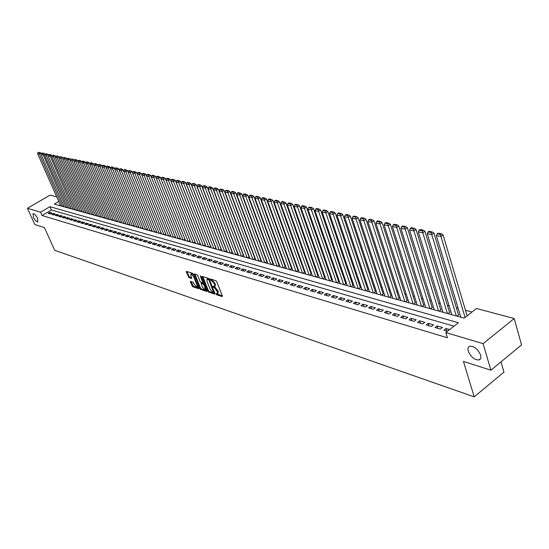 <?xml version="1.0" encoding="UTF-8"?>
<svg xmlns="http://www.w3.org/2000/svg" width="549" height="549" viewBox="0 0 549 549"><rect width="100%" height="100%" fill="white"/><g stroke="black" fill="none" stroke-linecap="round" stroke-linejoin="round"><path stroke-width="0.82" d="M216.773 293.845L215.929 293.591L216.478 294.696L222.146 296.597L222.372 295.986L216.752 281.685L215.901 280.711L210.24 278.919L210.089 279.352L214.11 283.346L214.577 284.533L214.405 286.551L213.877 286.516L215.036 287.134L214.316 287.621L217.479 291.89L217.308 293.88L216.773 293.845L222.352 295.932M210.96 279.146L212.127 279.777L211.406 280.258M213.877 286.516L213.033 286.269L212.998 286.708L214.316 287.621M37.579 218.427C35.959 215.283 34.45 213.664 33.057 213.561L33.331 217.116C34.951 220.245 36.454 221.858 37.847 221.968L37.579 218.427M480.581 355.011C477.98 349.171 474.432 346.241 469.937 346.22C468.125 346.851 467.576 348.519 468.304 351.223C470.884 357.022 474.425 359.938 478.927 359.972C480.732 359.362 481.281 357.708 480.581 355.011M190.53 281.356L190.338 281.96L192.706 286.75L198.8 288.747L193.248 274.205L192.431 273.265L186.502 271.384L186.317 271.995L189.028 277.629L191.704 278.46L190.798 275.502L190.908 273.834L193.495 276.367L197.18 285.528L197.07 287.168L194.476 284.636L193.056 282.186L190.53 281.356M58.764 201.49L54.296 204.118L464.186 318.159L476.498 308.497L514.214 318.53L521.55 344.889L490.902 370.198L463.438 361.42L474.219 396.858L54.701 250.282L44.435 227.595L34.841 224.534L27.45 208.304L50.131 195.094L56.712 196.837M490.902 370.198L483.099 343.647L445.822 332.577L458.381 322.716L49.938 206.678L40.551 212.195L27.45 208.304M453.975 326.175L51.421 209.993L42.053 215.524L447.421 337.772L445.822 332.577M42.053 215.524L40.551 212.195M207.714 291.094L208.545 292.047L214.721 294.113L214.94 293.502L209.327 279.317L208.483 278.357L202.313 276.401L202.107 277.025L207.714 291.094L208.428 290.613L209.258 291.567L214.92 293.454M206.602 291.395L200.55 289.371L199.726 288.431L194.174 273.862L196.906 274.685L197.729 275.632L200.008 281.328L200.831 282.275L202.711 282.845L202.759 282.22L200.385 276.271L200.419 275.831L201.112 276.497L206.891 291.196M230.607 253.171L232.014 251.977M236.194 254.729L237.6 253.521M241.855 256.301L243.269 255.086M247.592 257.9L249.006 256.678M253.412 259.519L254.832 258.284M259.313 261.159L260.734 259.917M265.297 262.82L266.718 261.571M271.364 264.508L272.791 263.246M277.519 266.224L278.947 264.947M283.758 267.96L285.192 266.67M290.092 269.724L291.526 268.42M296.515 271.508L297.949 270.197M303.034 273.327L304.475 272.002M309.65 275.166L311.091 273.827M316.361 277.032L317.802 275.687M323.176 278.926L324.624 277.568M330.093 280.855L331.541 279.482M337.12 282.804L338.568 281.417M344.25 284.787L345.698 283.394M351.49 286.804L352.938 285.391M358.84 288.849L360.295 287.422M366.313 290.929L367.761 289.488M373.896 293.042L375.736 291.691L375.351 291.588M381.603 295.184L383.449 293.825L383.058 293.715M389.44 297.366L391.286 295.986L390.895 295.877M397.394 299.576L399.253 298.189L398.855 298.08M405.485 301.826L407.351 300.427L406.946 300.317M413.706 304.119L415.579 302.698L415.168 302.588M422.064 306.438L423.945 305.011L423.526 304.894M430.567 308.806L432.454 307.365L432.022 307.241M439.207 311.208L441.101 309.753L440.669 309.629M447.998 313.657L449.899 312.182L449.453 312.058M456.94 316.142L458.847 314.652L458.394 314.529M449.624 329.592L446.014 328.528L443.935 330.155L447.545 331.225M434.993 327.52L440.346 329.098L442.419 327.478L437.066 325.907L434.993 327.52M426.209 324.926L431.466 326.477L433.532 324.871L428.268 323.334L426.209 324.926M417.569 322.373L422.737 323.896L424.796 322.311L419.621 320.794L417.569 322.373M409.074 319.868L414.152 321.364L416.204 319.793L411.119 318.303L409.074 319.868M400.722 317.397L405.718 318.873L407.763 317.322L402.76 315.853L400.722 317.397M392.508 314.975L397.421 316.423L399.459 314.886L394.539 313.445L392.508 314.975M384.43 312.587L389.262 314.014L391.286 312.491L386.455 311.077L384.43 312.587M376.484 310.24L381.232 311.647L383.257 310.137L378.494 308.744L376.484 310.24M368.66 307.934L373.341 309.313L375.351 307.824L370.671 306.452L368.66 307.934M360.968 305.663L365.572 307.021L367.576 305.539L362.964 304.194L360.968 305.663M353.398 303.425L357.927 304.764L359.918 303.302L355.388 301.971L353.398 303.425M345.945 301.229L350.399 302.54L352.389 301.092L347.929 299.781L345.945 301.229M338.609 299.061L342.995 300.358L344.978 298.917L340.579 297.633L338.609 299.061M331.383 296.927L335.707 298.203L337.676 296.783L333.353 295.513L331.383 296.927M324.274 294.827L328.528 296.083L330.491 294.676L326.23 293.427L324.274 294.827M317.274 292.761L321.46 293.996L323.416 292.603L319.223 291.368L317.274 292.761M310.377 290.723L314.502 291.944L316.45 290.558L312.319 289.35L310.377 290.723M303.583 288.719L307.646 289.92L309.588 288.548L305.519 287.353L303.583 288.719M296.892 286.743L300.893 287.923L302.828 286.564L298.821 285.391L296.892 286.743M290.297 284.801L294.243 285.96L296.165 284.615L292.219 283.456L290.297 284.801M283.806 282.879L287.69 284.025L289.604 282.694L285.713 281.548L283.806 282.879M277.403 280.992L281.232 282.124L283.14 280.793L279.304 279.674L277.403 280.992M271.096 279.125L274.871 280.244L276.771 278.926L272.99 277.821L271.096 279.125M264.879 277.293L268.598 278.391L270.492 277.087L266.766 275.996L264.879 277.293M258.751 275.481L262.415 276.566L264.302 275.275L260.631 274.198L258.751 275.481M252.712 273.697L256.328 274.768L258.202 273.484L254.585 272.428L252.712 273.697M246.755 271.94L250.317 272.997L252.19 271.728L248.622 270.678L246.755 271.94M240.881 270.211L244.394 271.247L246.261 269.984L242.74 268.955L240.881 270.211M235.096 268.502L238.554 269.525L240.414 268.276L236.942 267.253L235.096 268.502M229.379 266.814L232.797 267.823L234.643 266.581L231.225 265.579L229.379 266.814M223.752 265.153L227.121 266.141L228.96 264.913L225.584 263.925L223.752 265.153M218.193 263.506L221.522 264.494L223.347 263.273L220.019 262.298L218.193 263.506M212.71 261.894L215.99 262.861L217.816 261.653L214.535 260.686L212.71 261.894M207.309 260.295L210.542 261.249L212.36 260.054L209.121 259.101L207.309 260.295M201.97 258.723L205.161 259.663L206.973 258.476L203.775 257.536L201.97 258.723M196.707 257.165L199.857 258.099L201.661 256.918L198.505 255.992L196.707 257.165M191.512 255.635L194.621 256.548L196.418 255.381L193.303 254.468L191.512 255.635M186.386 254.118L189.453 255.024L191.237 253.864L188.17 252.959L186.386 254.118M181.328 252.622L184.354 253.521L186.132 252.362L183.098 251.476L181.328 252.622M176.332 251.147L179.317 252.032L181.095 250.886L178.096 250.008L176.332 251.147M171.398 249.692L174.349 250.564L176.112 249.431L173.161 248.56L171.398 249.692M166.532 248.258L169.442 249.116L171.206 247.99L168.282 247.132L166.532 248.258M161.722 246.837L164.604 247.688L166.354 246.57L163.472 245.726L161.722 246.837M156.98 245.437L159.821 246.275L161.564 245.163L158.716 244.332L156.98 245.437M152.293 244.051L155.099 244.881L156.836 243.777L154.022 242.953L152.293 244.051M147.66 242.685L150.433 243.502L152.162 242.411L149.39 241.594L147.66 242.685M143.09 241.334L145.828 242.143L147.551 241.059L144.812 240.256L143.09 241.334M138.574 240.002L141.278 240.798L142.994 239.721L140.29 238.932L138.574 240.002M134.121 238.685L136.79 239.474L138.499 238.403L135.823 237.621L134.121 238.685M129.715 237.388L132.35 238.163L134.052 237.099L131.41 236.324L129.715 237.388M125.357 236.104L127.965 236.873L129.66 235.816L127.052 235.047L125.357 236.104M121.061 234.835L123.635 235.59L125.323 234.54L122.743 233.785L121.061 234.835M116.807 233.579L119.353 234.327L121.034 233.284L118.488 232.536L116.807 233.579M112.607 232.337L115.125 233.078L116.8 232.042L114.281 231.307L112.607 232.337M108.462 231.115L110.946 231.843L112.614 230.82L110.123 230.086L108.462 231.115M104.358 229.901L106.815 230.628L108.476 229.606L106.019 228.885L104.358 229.901M100.302 228.707L102.732 229.42L104.385 228.405L101.956 227.698L100.302 228.707M96.301 227.519L98.696 228.233L100.343 227.224L97.942 226.517L96.301 227.519M92.342 226.353L94.709 227.053L96.35 226.051L93.975 225.358L92.342 226.353M88.423 225.2L90.77 225.886L92.404 224.891L90.057 224.205L88.423 225.2M84.553 224.054L86.872 224.74L88.499 223.752L86.179 223.072L84.553 224.054M80.724 222.921L83.016 223.601L84.642 222.619L82.343 221.947L80.724 222.921M76.942 221.81L79.207 222.475L80.827 221.501L78.555 220.835L76.942 221.81M73.202 220.705L75.439 221.364L77.052 220.396L74.808 219.737L73.202 220.705M69.503 219.607L71.713 220.266L73.319 219.298L71.102 218.653L69.503 219.607M65.839 218.529L68.035 219.175L69.627 218.221L67.438 217.576L65.839 218.529M62.222 217.459L64.391 218.104L65.983 217.15L63.808 216.512L62.222 217.459M58.647 216.402L60.788 217.04L62.373 216.093L60.225 215.462L58.647 216.402M55.106 215.359L57.22 215.983L58.805 215.043L56.677 214.426L55.106 215.359M51.599 214.323L53.699 214.947L55.271 214.014L53.171 213.396L51.599 214.323M51.778 212.991L49.698 212.381L48.134 213.3L50.213 213.918L51.778 212.991M472.003 312.031L465.477 310.267M458.154 308.284L456.37 307.804M449.137 305.848L447.428 305.381M440.271 303.446L438.63 303.007M431.555 301.092L429.984 300.667M422.984 298.773L421.481 298.368M414.557 296.494L413.116 296.103M406.267 294.257L404.887 293.88M398.114 292.047L396.797 291.691M390.092 289.879L388.829 289.536M382.2 287.745L380.992 287.422M374.432 285.645L373.279 285.336M366.787 283.579L365.689 283.284M359.266 281.541L358.216 281.26M351.854 279.537L350.859 279.269M344.566 277.568L343.619 277.314M337.381 275.625L336.482 275.385M330.313 273.711L329.462 273.484M323.347 271.83L322.538 271.611M316.485 269.978L315.723 269.772M309.725 268.145L309.005 267.953M303.069 266.347L302.389 266.162M296.508 264.57L295.87 264.398M290.037 262.82L289.44 262.662M283.668 261.098L283.106 260.947M277.389 259.403L276.861 259.258M271.192 257.728L270.705 257.598M265.092 256.074L264.639 255.958M259.073 254.448L258.654 254.338M253.137 252.842L252.753 252.739M247.283 251.264L246.933 251.168M60.232 204.804L59.114 205.456M226.744 250.55L225.097 251.641M221.281 249.061L219.662 250.124M215.894 247.585L214.295 248.635M210.576 246.13L209.004 247.16M205.326 244.696L203.775 245.705M200.145 243.282L198.614 244.271M195.032 241.883L193.523 242.857M189.981 240.503L188.499 241.457M184.999 239.138L183.538 240.078M180.079 237.792L178.638 238.712M175.22 236.461L173.8 237.367M170.423 235.144L169.023 236.036M165.688 233.847L164.302 234.725M161.008 232.563L159.642 233.428M156.383 231.301L155.038 232.145M151.819 230.045L150.488 230.882M147.31 228.809L146 229.633M142.85 227.588L141.56 228.398M138.451 226.38L137.175 227.176M134.1 225.193L132.837 225.968M129.797 224.013L128.555 224.781M125.549 222.846L124.321 223.601M121.35 221.693L120.142 222.441M117.205 220.554L116.011 221.288M113.101 219.428L111.921 220.149M109.045 218.317L107.879 219.024M105.037 217.219L103.885 217.919M101.078 216.128L99.939 216.814M97.159 215.05L96.034 215.73M93.282 213.986L92.177 214.659M89.453 212.937L88.362 213.595M85.665 211.893L84.587 212.545M81.918 210.871L80.854 211.509M78.212 209.848L77.162 210.48M74.547 208.84L73.504 209.464M51.819 155.991L51.482 155.223L49.863 156.136L48.079 155.772L71.336 208.86M70.924 207.845L69.895 208.455M67.342 206.863L66.319 207.46M44.716 154.502L44.4 153.782L42.795 154.688L41.051 154.324L64.199 206.87M63.794 205.889L62.785 206.479M474.219 396.858L503.948 372.092L500.997 361.86M514.214 318.53L483.099 343.647M51.421 209.993L49.938 206.678M446.014 328.528L446.769 330.992M437.066 325.907L437.828 328.35M428.268 323.334L429.03 325.756M419.621 320.794L420.39 323.203M411.119 318.303L411.887 320.698M402.76 315.853L403.529 318.228M394.539 313.445L395.307 315.799M386.455 311.077L387.223 313.41M378.494 308.744L379.27 311.063M370.671 306.452L371.44 308.758M362.964 304.194L363.74 306.479M355.388 301.971L356.164 304.242M347.929 299.781L348.704 302.039M340.579 297.633L341.354 299.871M333.353 295.513L334.128 297.736M326.23 293.427L327.012 295.637M319.223 291.368L319.998 293.564M312.319 289.35L313.095 291.526M305.519 287.353L306.294 289.522M298.821 285.391L299.596 287.546M292.219 283.456L292.994 285.597M285.713 281.548L286.489 283.675M279.304 279.674L280.086 281.781M272.99 277.821L273.766 279.915M266.766 275.996L267.541 278.082M260.631 274.198L261.406 276.271M254.585 272.428L255.36 274.479M248.622 270.678L249.397 272.723M242.74 268.955L243.516 270.986M236.942 267.253L237.717 269.271M231.225 265.579L231.994 267.583M225.584 263.925L226.353 265.922M220.019 262.298L220.794 264.275M214.535 260.686L215.304 262.655M209.121 259.101L209.89 261.056M203.775 257.536L204.544 259.478M198.505 255.992L199.273 257.92M193.303 254.468L194.065 256.383M188.17 252.959L188.931 254.873M183.098 251.476L183.86 253.37M178.096 250.008L178.857 251.895M173.161 248.56L173.923 250.44M168.282 247.132L169.044 248.999M163.472 245.726L164.226 247.578M158.716 244.332L159.478 246.172M154.022 242.953L154.777 244.785M149.39 241.594L150.145 243.42M144.812 240.256L145.56 242.068M140.29 238.932L141.038 240.73M135.823 237.621L136.571 239.412M131.41 236.324L132.158 238.108M127.052 235.047L127.793 236.818M122.743 233.785L123.491 235.548M118.488 232.536L119.229 234.293M114.281 231.307L115.022 233.051M110.123 230.086L110.864 231.822M106.019 228.885L106.753 230.607M101.956 227.698L102.697 229.407M97.942 226.517L98.683 228.226M93.975 225.358L94.709 227.053M90.057 224.205L90.784 225.879M86.179 223.072L86.9 224.719M82.343 221.947L83.057 223.573M78.555 220.835L79.262 222.441M74.808 219.737L75.501 221.322M71.102 218.653L71.789 220.218M67.438 217.576L68.117 219.126M63.808 216.512L64.487 218.042M60.225 215.462L60.898 216.972M56.677 214.426L57.343 215.915M53.171 213.396L53.829 214.865M49.698 212.381L50.35 213.829M217.582 293.694L218.028 293.392L218.2 291.402L217.479 291.89M215.036 287.134L218.2 291.402M214.68 286.365L215.126 286.063L215.304 284.046L214.577 284.533M212.127 279.777L215.304 284.046M202.107 277.025L202.807 276.559L208.428 290.613M213.705 292.823L208.929 279.956L207.069 279.009L206.904 281.033L210.274 289.508L212.943 292.569L213.705 292.823M207.522 278.707L209.011 278.782M206.788 290.744L201.257 288.898L200.55 289.371M194.861 274.033L200.44 287.957L201.257 288.898M203.274 282.358L202.794 282.79M202.361 287.209L204.99 289.769L205.113 288.122L203.816 284.876L202.993 283.922L201.112 283.353L202.361 287.209M205.209 289.625L206.04 288.863M203.933 283.572L202.993 283.922M201.696 283.078L203.706 283.449M197.276 287.031L198.1 286.29M193.344 274.438L191.416 273.498M187.037 271.556L188.925 276.229L189.734 277.163L191.731 277.808M191.066 281.527L193.413 286.276L198.82 288.081M467.137 315.847L443.084 234.917L440.943 236.482L465.085 317.452M460.837 317.226L436.338 235.535L437.237 233.792L440.463 234.444L441.321 233.819L438.095 233.167L437.237 233.792M440.463 234.444L440.943 236.482L436.338 235.535M441.321 233.819L443.084 234.917M458.511 314.913L433.902 233.051L431.768 234.601L456.315 315.97M451.827 314.721L427.246 233.668L428.138 231.939L431.301 232.584L432.159 231.966L428.989 231.321L428.138 231.939M431.301 232.584L431.768 234.601L427.246 233.668M432.159 231.966L433.902 233.051M449.569 312.436L424.885 231.218L422.764 232.749L447.38 313.486M442.968 312.257L418.317 231.836L419.189 230.113L422.305 230.752L423.155 230.134L420.04 229.503L419.189 230.113M422.305 230.752L422.764 232.749L418.317 231.836M423.155 230.134L424.885 231.218M440.778 310L416.025 229.413L413.912 230.93L438.596 311.043M434.259 309.835L409.54 230.031L410.398 228.329L413.459 228.947L414.303 228.343L411.242 227.725L410.398 228.329M413.459 228.947L413.912 230.93L409.54 230.031M414.303 228.343L416.025 229.413M432.138 307.605L407.317 227.643L405.21 229.146L429.963 308.641M425.701 307.454L400.914 228.26L401.758 226.565L404.764 227.176L405.608 226.579L402.602 225.968L401.758 226.565M404.764 227.176L405.21 229.146L400.914 228.26M405.608 226.579L407.317 227.643M423.636 305.251L398.759 225.9L396.659 227.389L421.474 306.273M417.281 305.107L392.439 226.517L393.269 224.836L396.227 225.44L397.064 224.85L394.107 224.246L393.269 224.836M396.227 225.44L396.659 227.389L392.439 226.517M397.064 224.85L398.759 225.9M415.277 302.931L390.346 224.191L388.253 225.66L413.123 303.954M408.998 302.801L384.108 224.809L384.924 223.141L387.827 223.731L388.665 223.141L385.755 222.551L384.924 223.141M387.827 223.731L388.253 225.66L384.108 224.809M388.665 223.141L390.346 224.191M407.049 300.653L382.077 222.503L379.99 223.965L404.901 301.669M400.845 300.536L375.914 223.12L376.717 221.467L379.572 222.05L380.402 221.467L377.547 220.89L376.717 221.467M379.572 222.05L379.99 223.965L375.914 223.12M380.402 221.467L382.077 222.503M398.958 298.409L373.944 220.849L371.865 222.29L396.824 299.418M392.83 298.306L367.857 221.467L368.647 219.826L371.453 220.396L372.284 219.82L369.47 219.25L368.647 219.826M371.453 220.396L371.865 222.29L367.857 221.467M372.284 219.82L373.944 220.849M390.998 296.206L365.943 219.223L363.877 220.65L388.87 297.208M384.945 296.11L359.931 219.84L360.707 218.207L363.472 218.77L364.296 218.2L361.53 217.637L360.707 218.207M363.472 218.77L363.877 220.65L359.931 219.84M364.296 218.2L365.943 219.223M383.168 294.031L358.078 217.624L356.02 219.037L381.047 295.026M377.177 293.955L352.135 218.241L352.897 216.622L355.615 217.171L356.438 216.608L353.721 216.059L352.897 216.622M355.615 217.171L356.02 219.037L352.135 218.241M356.438 216.608L358.078 217.624M375.454 291.896L350.337 216.045L348.286 217.445L373.341 292.885M369.539 291.828L344.47 216.663L345.218 215.057L347.894 215.599L348.711 215.043L346.042 214.501L345.218 215.057M347.894 215.599L348.286 217.445L344.47 216.663M348.711 215.043L350.337 216.045M367.864 289.79L342.72 214.494L340.682 215.887L365.764 290.778M362.017 289.735L336.928 215.112L337.662 213.52L340.298 214.055L341.107 213.499L338.479 212.964L337.662 213.52M340.298 214.055L340.682 215.887L336.928 215.112M341.107 213.499L342.72 214.494M360.398 287.724L335.226 212.971L333.195 214.35L358.298 288.699M354.613 287.676L329.503 213.588L330.23 212.003L332.818 212.532L333.627 211.983L331.04 211.454L330.23 212.003M332.818 212.532L333.195 214.35L329.503 213.588M333.627 211.983L335.226 212.971M353.041 285.686L327.856 211.468L325.832 212.834L350.955 286.653M347.325 285.645L322.194 212.086L322.908 210.514L325.461 211.036L326.271 210.487L323.718 209.972L322.908 210.514M325.461 211.036L325.832 212.834L322.194 212.086M326.271 210.487L327.856 211.468M345.795 283.675L320.602 209.993L318.585 211.344L343.722 284.643M340.147 283.648L315.002 210.61L315.709 209.052L318.214 209.56L319.024 209.018L316.512 208.51L315.709 209.052M318.214 209.56L318.585 211.344L315.002 210.61M319.024 209.018L320.602 209.993M338.664 281.699L313.458 208.538L311.448 209.883L336.592 282.66M333.071 281.678L307.927 209.155L308.62 207.604L311.084 208.105L311.887 207.57L309.416 207.069L308.62 207.604M311.084 208.105L311.448 209.883L307.927 209.155M311.887 207.57L313.458 208.538M331.637 279.757L306.424 207.11L304.427 208.435L329.578 280.711M326.106 279.743L300.955 207.721L301.634 206.184L304.071 206.678L304.867 206.149L302.437 205.655L301.634 206.184M304.071 206.678L304.427 208.435L300.955 207.721M304.867 206.149L306.424 207.11M324.72 277.842L299.5 205.697L297.51 207.014L322.668 278.782M319.25 277.835L294.092 206.314L294.765 204.784L297.16 205.271L297.956 204.75L295.561 204.262L294.765 204.784M297.16 205.271L297.51 207.014L294.092 206.314M297.956 204.75L299.5 205.697M317.898 275.948L292.679 204.31L290.702 205.614L315.86 276.888M312.491 275.955L287.333 204.928L287.999 203.404L290.352 203.885L291.148 203.363L288.788 202.89L287.999 203.404M290.352 203.885L290.702 205.614L287.333 204.928M291.148 203.363L292.679 204.31M311.18 274.088L285.967 202.945L283.991 204.242L309.149 275.022M305.834 274.102L280.676 203.555L281.328 202.053L283.655 202.526L284.444 202.005L282.117 201.538L281.328 202.053M283.655 202.526L283.991 204.242L280.676 203.555M284.444 202.005L285.967 202.945M304.565 272.256L279.352 201.6L277.389 202.883L302.54 273.182M299.274 272.277L274.123 202.21L274.768 200.714L277.053 201.181L277.835 200.666L275.55 200.207L274.768 200.714M277.053 201.181L277.389 202.883L274.123 202.21M277.835 200.666L279.352 201.6M298.045 270.451L272.839 200.275L270.883 201.545L296.028 271.371M292.802 270.479L267.665 200.886L268.296 199.397L270.547 199.857L271.33 199.349L269.079 198.889L268.296 199.397M270.547 199.857L270.883 201.545L267.665 200.886M271.33 199.349L272.839 200.275M291.615 268.667L266.416 198.964L264.474 200.227L289.604 269.586M286.434 268.701L261.303 199.575L261.928 198.1L264.144 198.553L264.927 198.052L262.703 197.599L261.928 198.1M264.144 198.553L264.474 200.227L261.303 199.575M264.927 198.052L266.416 198.964M285.281 266.917L260.096 197.681L258.154 198.93L283.277 267.83M280.148 266.958L255.031 198.292L255.649 196.823L257.831 197.269L258.613 196.768L256.424 196.322L255.649 196.823M257.831 197.269L258.154 198.93L255.031 198.292M258.613 196.768L260.096 197.681M279.029 265.188L253.864 196.412L251.936 197.654L277.039 266.093M273.958 265.236L248.855 197.022L249.459 195.561L251.614 196L252.389 195.506L250.234 195.067L249.459 195.561M251.614 196L251.936 197.654L248.855 197.022M252.389 195.506L253.864 196.412M272.874 263.479L247.723 195.163L245.801 196.391L270.89 264.378M267.85 263.534L242.768 195.767L243.365 194.325L245.485 194.758L246.254 194.264L244.133 193.831L243.365 194.325M245.485 194.758L245.801 196.391L242.768 195.767M246.254 194.264L247.723 195.163M266.807 261.798L241.67 193.927L239.755 195.149L264.831 262.697M261.832 261.859L236.77 194.538L237.353 193.097L239.446 193.523L240.215 193.035L238.122 192.61L237.353 193.097M239.446 193.523L239.755 195.149L236.77 194.538M240.215 193.035L241.67 193.927M260.816 260.144L235.706 192.713L233.799 193.927L258.853 261.029M255.896 260.205L230.855 193.323L231.431 191.896L233.497 192.315L234.258 191.827L232.193 191.409L231.431 191.896M233.497 192.315L233.799 193.927L230.855 193.323M234.258 191.827L235.706 192.713M254.914 258.504L229.825 191.519L227.924 192.72L252.959 259.389M250.042 258.579L225.021 192.123L225.591 190.702L227.629 191.121L228.384 190.64L226.353 190.228L225.591 190.702M227.629 191.121L227.924 192.72L225.021 192.123M228.384 190.64L229.825 191.519M249.088 256.891L224.026 190.338L222.132 191.532L247.146 257.769M244.264 256.973L219.271 190.942L219.833 189.535L221.837 189.94L222.599 189.467L220.588 189.055L219.833 189.535M221.837 189.94L222.132 191.532L219.271 190.942M222.599 189.467L224.026 190.338M243.351 255.306L218.31 189.179L216.43 190.359L241.409 256.177M238.568 255.388L213.602 189.776L214.158 188.376L216.134 188.781L216.889 188.307L214.906 187.909L214.158 188.376M216.134 188.781L216.43 190.359L213.602 189.776M216.889 188.307L218.31 189.179M237.683 253.734L212.669 188.026L210.795 189.199L235.747 254.606M232.954 253.823L208.009 188.63L208.558 187.236L210.507 187.634L211.262 187.168L209.306 186.77L208.558 187.236M210.507 187.634L210.795 189.199L208.009 188.63M211.262 187.168L212.669 188.026M232.097 252.19L207.11 186.9L205.244 188.06L230.168 253.048M227.41 252.279L202.499 187.497L203.041 186.111L204.962 186.502L205.71 186.042L203.782 185.651L203.041 186.111M204.962 186.502L205.244 188.06L202.499 187.497M205.71 186.042L207.11 186.9M226.579 250.66L201.627 185.782L199.767 186.934L224.665 251.517M221.94 250.763L197.057 186.379L197.592 185.006L199.493 185.39L200.234 184.931L198.333 184.546L197.592 185.006M199.493 185.39L199.767 186.934L197.057 186.379M200.234 184.931L201.627 185.782M221.137 249.157L196.219 184.677L194.367 185.823L219.229 250.008M216.539 249.26L191.697 185.274L192.219 183.908L194.092 184.292L194.833 183.833L192.96 183.455L192.219 183.908M194.092 184.292L194.367 185.823L191.697 185.274M194.833 183.833L196.219 184.677M215.771 247.668L190.887 183.592L189.041 184.732L213.87 248.519M211.214 247.777L186.406 184.189L186.921 182.831L188.767 183.208L189.508 182.755L187.662 182.378L186.921 182.831M188.767 183.208L189.041 184.732L186.406 184.189M189.508 182.755L190.887 183.592M210.473 246.199L185.617 182.522L183.785 183.654L208.579 247.043M205.957 246.316L181.184 183.119L181.698 181.767L183.517 182.138L184.251 181.692L182.426 181.321L181.698 181.767M183.517 182.138L183.785 183.654L181.184 183.119M184.251 181.692L185.617 182.522M205.244 244.751L180.429 181.465L178.597 182.584L203.356 245.588M200.769 244.868L176.03 182.055L176.538 180.717L178.336 181.081L179.063 180.635L177.265 180.271L176.538 180.717M178.336 181.081L178.597 182.584L176.03 182.055M179.063 180.635L180.429 181.465M200.076 243.324L175.303 180.422L173.484 181.534L198.203 244.154M195.65 243.447L170.952 181.012L171.446 179.681L173.223 180.045L173.951 179.598L172.173 179.242L171.446 179.681M173.223 180.045L173.484 181.534L170.952 181.012M173.951 179.598L175.303 180.422M194.984 241.917L170.245 179.393L168.433 180.497L193.118 242.74M190.599 242.04L165.935 179.983L166.422 178.658L168.172 179.015L168.9 178.576L167.15 178.219L166.422 178.658M168.172 179.015L168.433 180.497L165.935 179.983M168.9 178.576L170.245 179.393M189.954 240.524L165.256 178.377L163.451 179.475L188.094 241.34M185.603 240.654L160.981 178.967L161.468 177.65L163.197 178L163.918 177.567L162.188 177.217L161.468 177.65M163.197 178L163.451 179.475L160.981 178.967M163.918 177.567L165.256 178.377M184.986 239.144L160.329 177.375L158.531 178.459L183.133 239.961M180.676 239.282L156.094 177.965L156.575 176.654L158.277 177.004L158.997 176.565L157.295 176.222L156.575 176.654M158.277 177.004L158.531 178.459L156.094 177.965M158.997 176.565L160.329 177.375M156.094 177.958L155.463 176.387L153.679 177.464L178.24 238.602M175.81 237.93L151.27 176.97L151.744 175.673L153.425 176.016L154.145 175.584L152.457 175.241L151.744 175.673M153.425 176.016L153.679 177.464L151.27 176.97M154.145 175.584L155.463 176.387M151.284 176.943L150.666 175.412L148.882 176.483L173.402 237.257M171.007 236.592L146.508 175.996L146.974 174.699L148.642 175.042L149.349 174.609L147.688 174.273L146.974 174.699M148.642 175.042L148.882 176.483L146.508 175.996M149.349 174.609L150.666 175.412M146.528 175.934L145.924 174.445L144.154 175.508L168.625 235.926M166.265 235.267L141.807 175.028L142.266 173.745L143.913 174.074L144.62 173.649L142.98 173.319L142.266 173.745M143.913 174.074L144.154 175.508L141.807 175.028M144.62 173.649L145.924 174.445M141.841 174.946L141.251 173.491L139.48 174.548L163.911 234.615M161.578 233.963L137.168 174.074L137.621 172.798L139.24 173.127L139.947 172.702L138.327 172.372L137.621 172.798M139.24 173.127L139.48 174.548L137.168 174.074M139.947 172.702L141.251 173.491M137.202 173.964L136.626 172.551L134.869 173.601L159.258 233.318M156.945 232.68L132.583 173.134L133.03 171.864L134.635 172.187L135.335 171.768L133.736 171.446L133.03 171.864M134.635 172.187L134.869 173.601L132.583 173.134M135.335 171.768L136.626 172.551M132.632 173.004L132.069 171.624L130.312 172.667L154.653 232.042M152.375 231.404L128.054 172.201L128.5 170.938L130.079 171.261L130.786 170.842L129.2 170.526L128.5 170.938M130.079 171.261L130.312 172.667L128.054 172.201M130.786 170.842L132.069 171.624M128.109 172.05L127.56 170.705L125.817 171.741L150.11 230.779M147.859 230.148L123.587 171.281L124.026 170.025L125.584 170.348L126.284 169.929L124.726 169.614L124.026 170.025M125.584 170.348L125.817 171.741L123.587 171.281M126.284 169.929L127.56 170.705M123.649 171.103L123.113 169.799L121.37 170.828L145.622 229.53M143.399 228.906L119.174 170.375L119.607 169.126L121.144 169.442L121.844 169.03L120.3 168.721L119.607 169.126M121.144 169.442L121.37 170.828L119.174 170.375M121.844 169.03L123.113 169.799M119.243 170.176L118.714 168.907L116.985 169.929L141.189 228.295M138.986 227.684L114.81 169.483L115.242 168.241L116.759 168.55L117.452 168.145L115.928 167.836L115.242 168.241M116.759 168.55L116.985 169.929L114.81 169.483M117.452 168.145L118.714 168.907M114.885 169.257L114.377 168.021L112.648 169.037L136.804 227.073M134.629 226.469L110.5 168.598L110.925 167.363L112.428 167.665L113.121 167.26L111.612 166.958L110.925 167.363M112.428 167.665L112.648 169.037L110.5 168.598M113.121 167.26L114.377 168.021M110.589 168.351L110.088 167.15L108.366 168.159L132.474 225.865M130.326 225.268L106.245 167.72L106.664 166.491L108.153 166.793L108.839 166.395L107.35 166.093L106.664 166.491M108.153 166.793L108.366 168.159L106.245 167.72M108.839 166.395L110.088 167.15M106.334 167.459L105.847 166.285L104.138 167.287L128.192 224.678M126.071 224.088L102.045 166.855L102.457 165.64L103.926 165.935L104.605 165.537L103.137 165.235L102.457 165.64M103.926 165.935L104.138 167.287L102.045 166.855M104.605 165.537L105.847 166.285M102.141 166.573L101.661 165.434L99.959 166.429L123.964 223.498M121.871 222.921L97.887 166.004L98.298 164.789L99.746 165.084L100.426 164.686L98.978 164.398L98.298 164.789M99.746 165.084L99.959 166.429L97.887 166.004M100.426 164.686L101.661 165.434M97.99 165.695L97.53 164.597L95.828 165.578L119.785 222.338M117.712 221.762L93.783 165.16L94.188 163.952L95.622 164.247L96.301 163.849L94.867 163.561L94.188 163.952M95.622 164.247L95.828 165.578L93.783 165.16M96.301 163.849L97.53 164.597M93.893 164.837L93.44 163.76L91.752 164.741L115.654 221.192M113.609 220.623L89.727 164.329L90.125 163.128L91.539 163.417L92.218 163.026L90.805 162.737L90.125 163.128M91.539 163.417L91.752 164.741L89.727 164.329M92.218 163.026L93.44 163.76M89.844 163.979L89.398 162.943L87.716 163.911L111.571 220.053M109.546 219.49L85.719 163.506L86.111 162.312L87.511 162.593L88.183 162.209L86.783 161.921L86.111 162.312M87.511 162.593L87.716 163.911L85.719 163.506M88.183 162.209L89.398 162.943M85.836 163.142L85.411 162.127L83.736 163.094L107.535 218.927M105.532 218.372L81.76 162.689L82.144 161.502L83.53 161.783L84.203 161.399L82.817 161.118L82.144 161.502M83.53 161.783L83.736 163.094L81.76 162.689M84.203 161.399L85.411 162.127M81.883 162.305L81.465 161.324L79.797 162.284L103.541 217.823M101.565 217.267L77.841 161.886L78.226 160.706L79.591 160.981L80.264 160.596L78.891 160.322L78.226 160.706M79.591 160.981L79.797 162.284L77.841 161.886M80.264 160.596L81.465 161.324M77.972 161.488L77.567 160.534L75.899 161.488L99.595 216.725M97.64 216.176L73.971 161.09L74.355 159.917L75.7 160.191L76.366 159.807L75.014 159.533L74.355 159.917M75.7 160.191L75.899 161.488L73.971 161.09M76.366 159.807L77.567 160.534M74.108 160.672L73.71 159.745L72.056 160.692L95.698 215.633M93.762 215.098L70.148 160.301L70.519 159.135L72.523 159.032L70.519 159.135M71.857 159.409L72.056 160.692L70.148 160.301M72.523 159.032L73.71 159.745M70.286 159.869L69.901 158.97L68.248 159.917L91.841 214.563M89.926 214.028L66.36 159.526L66.738 158.366L68.714 158.256L66.738 158.366M68.055 158.634L68.248 159.917L66.36 159.526M68.714 158.256L69.901 158.97M66.504 159.08L66.134 158.208L64.487 159.141L88.025 213.499M86.131 212.978L62.627 158.757L62.991 157.604L64.954 157.494L62.991 157.604M64.295 157.872L64.487 159.141L62.627 158.757M64.954 157.494L66.134 158.208M62.771 158.29L62.408 157.446L60.767 158.38L84.251 212.449M82.384 211.935L58.928 158.002L59.292 156.849L61.234 156.74L59.292 156.849M60.582 157.11L60.767 158.38L58.928 158.002M61.234 156.74L62.408 157.446M59.079 157.515L58.722 156.698L57.096 157.625L80.525 211.413M78.672 210.898L55.271 157.247L55.627 156.101L57.556 155.998L55.627 156.101M56.904 156.362L57.096 157.625L55.271 157.247M57.556 155.998L58.722 156.698M55.428 156.746L55.085 155.957L53.459 156.877L76.833 210.391M75 209.876L51.654 156.506L52.011 155.367L53.926 155.257L52.011 155.367M53.274 155.628L53.459 156.877L51.654 156.506M53.926 155.257L55.085 155.957M49.678 154.893L50.33 154.53L48.436 154.64L49.678 154.893L73.182 209.375M50.33 154.53L51.482 155.223M48.079 155.772L48.436 154.64M48.243 155.243L47.921 154.495L46.308 155.408L69.572 208.366M67.781 207.872L44.544 155.044L44.894 153.919L46.775 153.809L44.894 153.919M46.13 154.173L46.308 155.408L44.544 155.044M46.775 153.809L47.921 154.495M42.616 153.452L43.254 153.096L41.395 153.205L42.616 153.452L66.004 207.378M43.254 153.096L44.4 153.782M41.051 154.324L41.395 153.205M41.223 153.768L40.914 153.075L39.315 153.967L62.469 206.39M60.719 205.902L37.593 153.617L37.929 152.498L39.775 152.389L37.929 152.498M39.137 152.746L39.315 153.967L37.593 153.617M39.775 152.389L40.914 153.075M217.198 294.209L216.478 294.696M211.399 279.544L210.679 280.024M214.309 286.901L213.588 287.388M217.733 290.222L217.013 290.709M214.831 282.859L214.11 283.346M209.258 291.567L208.545 292.047M214.364 292.054L213.856 292.397M209.444 279.613L208.929 279.956M209.039 278.817L208.346 279.283M208.304 278.556L207.584 279.043M200.44 287.957L199.726 288.431M194.826 274.026L194.133 274.486M203.26 281.891L202.759 282.22M200.783 276.01L200.385 276.271M205.614 287.793L205.113 288.122M204.317 284.54L203.816 284.876M201.984 282.886L201.27 283.359M197.667 285.206L197.18 285.528M193.989 276.044L193.495 276.367M189.734 277.163L189.028 277.629M188.925 276.229L188.218 276.696M187.01 271.542L186.317 271.995M193.413 286.276L192.706 286.75M192.603 285.35L191.903 285.816M191.011 281.513L190.338 281.96M480.547 358.655L478.927 359.972M214.494 292.377L213.884 292.789M207.79 278.528L207.069 279.009M201.826 282.872L201.112 283.353M191.622 273.368L190.908 273.834"/></g></svg>
